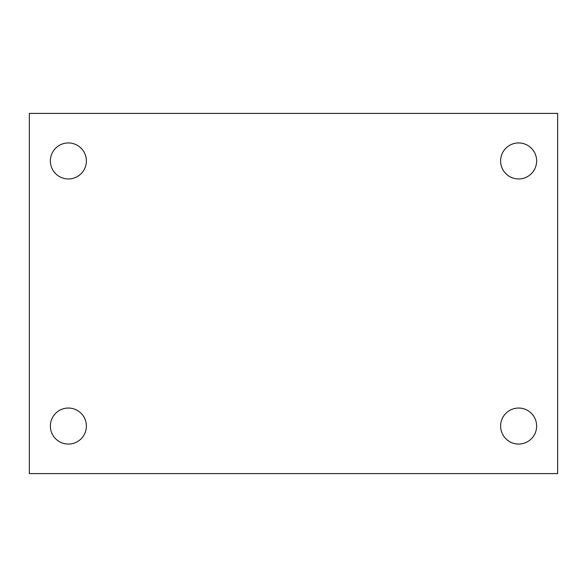 <?xml version="1.0" encoding="UTF-8"?>
<svg xmlns="http://www.w3.org/2000/svg" width="587" height="587" viewBox="0 0 587 587"><rect width="100%" height="100%" fill="white"/><g stroke="black" fill="none" stroke-linecap="round" stroke-linejoin="round"><path stroke-width="0.88" d="M29.35 113.401L557.65 113.401L557.65 473.599L29.35 473.599L29.35 113.401M68.371 408.046A18.014 18.014 0 0 1 86.384 426.052A18.014 18.014 0 0 1 68.371 444.066A18.014 18.014 0 0 1 50.365 426.052A18.014 18.014 0 0 1 68.371 408.046M518.629 408.046A18.014 18.014 0 0 1 536.635 426.052A18.014 18.014 0 0 1 518.629 444.066A18.014 18.014 0 0 1 500.616 426.052A18.014 18.014 0 0 1 518.629 408.046M518.629 142.935A18.014 18.014 0 0 1 536.635 160.948A18.014 18.014 0 0 1 518.629 178.954A18.014 18.014 0 0 1 500.616 160.948A18.014 18.014 0 0 1 518.629 142.935M68.371 142.935A18.014 18.014 0 0 1 86.384 160.948A18.014 18.014 0 0 1 68.371 178.954A18.014 18.014 0 0 1 50.365 160.948A18.014 18.014 0 0 1 68.371 142.935"/></g></svg>
